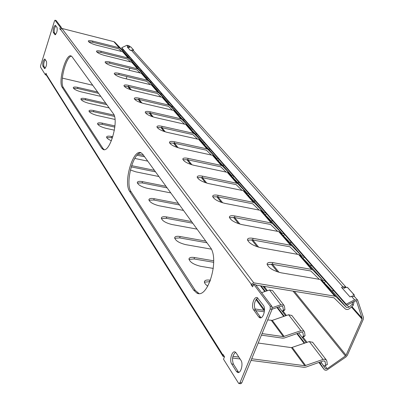 <?xml version="1.0" encoding="UTF-8"?>
<svg xmlns="http://www.w3.org/2000/svg" width="404" height="404" viewBox="0 0 404 404"><rect width="100%" height="100%" fill="white"/><g stroke="black" fill="none" stroke-linecap="round" stroke-linejoin="round"><path stroke-width="0.61" d="M129.704 191.451L193.627 290.092L196.809 293.036C207.909 299.642 219.867 258.712 210.105 247.117L142.763 154.257L141.041 152.793C133.017 148.445 123.074 182.613 129.704 191.451L131.098 191.723C124.967 183.598 133.057 152.207 141.168 152.848M193.627 290.092L195.243 290.345L198.925 293.481M195.243 290.345L131.098 191.723M101.621 148.122L103.086 149.46C109.812 153.565 119.281 120.468 113.277 113.595L72.038 56.722L71.154 55.984C65.943 53.06 57.858 81.734 62.251 87.37L101.621 148.122L102.914 148.394L63.398 87.638C59.327 82.467 66.054 56.206 71.488 56.166M102.914 148.394L104.187 149.637M284.906 234.78L283.133 235.471M272.831 220.963L271.074 220.837L261.529 210.989L272.523 223.639L282.199 233.613L283.992 233.734M277.634 231.356L270.614 224.462L234.381 217.529L229.442 217.66M123.478 50.086L122.2 49.914L114.832 42.223L113.872 41.668L61.868 28.421L60.317 29.568L59.807 28.886L60.494 29.063M88.627 41.748L92.567 42.233L118.806 48.854L121.533 51.47M96.778 51.959L100.803 52.419L127.669 59.105L130.593 61.918M105.399 62.751L109.514 63.181L137.027 69.932L140.168 72.962M114.524 74.174L118.725 74.568L146.925 81.381L150.298 84.648M124.205 86.284L128.492 86.643L157.409 93.511L161.039 97.031M134.487 99.142L138.865 99.46L168.534 106.378L172.452 110.186M145.435 112.827L149.894 113.1L180.361 120.059L184.588 124.18M157.106 127.417L161.656 127.634L192.955 134.633L197.531 139.097M169.584 143.001L174.22 143.162L206.399 150.182L211.363 155.03M182.951 159.686L187.668 159.787L220.776 166.812L226.169 172.089M197.303 177.598L202.101 177.624L236.194 184.643L242.062 190.4M212.757 196.869L217.63 196.819L252.758 203.808L259.171 210.1M291.582 242.42L289.769 242.299L280.002 232.244L278.679 231.553L241.991 224.619C234.598 222.67 230.391 220.135 229.361 217.024C229.689 215.741 231.563 215.398 234.977 215.994L234.381 217.529M354.162 301.429L353.253 305.283L349.995 308.267C348.152 309.716 346.531 309.883 345.122 308.777L334.022 297.819L255.813 285.032M319.332 279.336L310.833 270.988L272.2 264.272L267.14 264.595M324.937 280.583L323.028 280.482L312.893 270.084L311.509 269.377L272.867 262.63L272.2 264.272M325.887 281.674L323.877 282.446M311.858 265.62L309.984 265.514L299.99 255.242L312.893 270.084M297.622 254.358L289.91 246.788L252.515 239.941L247.511 240.163M278.679 231.553L290.547 245.228L253.141 238.35L252.515 239.941M299.99 255.242L298.632 254.54L260.747 247.713C253 245.688 248.566 242.971 247.45 239.552C247.773 238.178 249.672 237.779 253.141 238.35M333.856 290.789L331.921 290.693L321.695 280.209L320.296 279.502L281.144 272.816C273.003 270.715 268.322 267.786 267.094 264.024C267.418 262.544 269.342 262.08 272.867 262.63M353.253 305.283L352.238 304.237L348.975 307.222L346.541 307.479L336.168 296.859L334.744 296.147L253.757 282.84L251.318 284.295L251.106 284.82L252.848 285.103L253.056 284.583L253.495 284.653M344.461 288.249L343.915 287.648M343.854 287.648L344.425 288.284L345.117 287.648L347.359 287.315L353.349 293.961L353.081 295.91M348.319 288.32L354.353 295.011L354.389 296.486L351.399 296.284L350.061 296.97L341.511 287.375L342.829 286.699L345.96 287.123M352.238 304.237L352.732 302.162M224.412 356.949L223.038 356.379L223.124 354.515L224.508 356.712L223.508 359.207L238.547 383.219L238.885 383.542L239.991 382.694L270.261 309.05L270.18 306.166L253.667 284.219L255.414 284.502L271.978 306.444L272.054 309.328L241.769 382.906L240.658 383.755L239.193 383.578M56.005 20.493L55.01 20.205L54.479 20.998L40.612 65.65L40.516 67.064L45.415 74.881L45.915 73.281L46.394 74.038L46.435 75.28L222.942 356.222M322.69 364.479L324.023 366.206L327.301 364.575L326.871 361.171L326.346 359.984L324.68 359.196L323.331 359.338L304.803 365.721L251.702 358.772M238.85 357.096L232.911 356.318M324.023 366.206L325.589 365.186L325.154 361.782L324.897 361.191L323.25 360.913L305.904 367.095L304.116 367.312L251.03 360.413M240.082 358.989L232.573 358.01M255.984 299.541L263.928 310.307L264.494 310.292M267.701 319.907L272.261 320.372L288.608 314.741L300.904 330.694L304.091 331.27L304.606 332.431L305.06 335.739L303.677 336.886L302.182 337.411M271.417 320.458L283.33 336.613L300.904 330.694M258.181 343.031L291.456 347.627L309.292 341.567L323.059 359.429M312.666 342.334L309.292 341.567M305.06 335.739L303.414 336.32L302.147 337.37M302.283 332.133L302.955 333.007L303.414 336.32M291.88 315.519L288.608 314.741M261.428 335.143L282.684 338.158L284.406 337.966L301.106 332.139L302.702 332.426L302.955 333.007M272.695 290.769L283.962 305.303L284.477 306.439L284.941 309.666L283.724 310.908L282.28 311.403M284.941 309.666L283.356 310.211L282.239 311.348M282.224 306.126L282.881 306.984L283.356 310.211M283.962 305.303L280.876 304.717L272.336 307.636M272.549 290.577L269.519 289.981L280.876 304.717M272.109 309.191L281.083 306.121L282.628 306.419L282.881 306.984M261.575 292.663L269.519 289.981M265.489 286.613L263.878 287.35M263.827 287.289L264.509 286.451M252.995 285.3L253.273 285.204M210.519 280.245L210.105 280.179C206.722 279.699 204.823 280.204 204.409 281.689C204.293 283.002 205.419 284.487 207.802 286.148M209.949 281.719L209.535 281.654L210.105 280.179M213.307 268.418L200.581 266.286C193.617 264.544 189.744 262.075 188.971 258.868C189.38 257.479 191.249 257.035 194.577 257.535L213.671 260.797M188.986 259.424L194.036 258.964L194.577 257.535M213.691 262.312L194.036 258.964M211.292 249.137L185.739 244.647C179.068 242.961 175.371 240.643 174.649 237.688C175.048 236.391 176.891 235.997 180.164 236.517L205.732 241.092M174.674 238.264L179.649 237.906L180.164 236.517M206.954 242.774L179.649 237.906M197.061 229.134L171.942 224.528C165.539 222.892 161.999 220.71 161.322 217.988C161.721 216.766 163.529 216.423 166.751 216.958L191.582 221.579M161.363 218.574L166.256 218.306L166.751 216.958M192.779 223.225L166.256 218.306M183.492 210.418L159.085 205.777C152.929 204.182 149.536 202.126 148.894 199.606C149.288 198.46 151.066 198.157 154.237 198.707L178.371 203.358M148.95 200.207L153.762 200.015L154.237 198.707M179.543 204.974L153.762 200.015M170.801 192.92L147.071 188.254C141.148 186.704 137.885 184.759 137.279 182.421C137.668 181.34 139.415 181.078 142.531 181.638L166.009 186.31M137.35 183.027L142.082 182.916L142.531 181.638M167.155 187.89L142.082 182.916M158.913 176.528L135.82 171.846L130.381 169.998M154.414 170.321L131.608 165.65M155.535 171.872L131.214 166.903M147.748 161.13L134.784 158.434M143.521 155.298L138.183 154.177M144.622 156.813L137.082 155.237M106.691 137.592L111.171 137.663L111.57 136.486C108.605 135.906 106.939 136.067 106.575 136.976C106.58 138.102 108.191 139.36 111.408 140.754M112.832 136.759L111.57 136.486M112.453 137.941L111.171 137.663M114.403 130.174L105.984 128.341C100.838 126.942 98.015 125.356 97.521 123.573C97.879 122.71 99.52 122.574 102.434 123.164L114.958 125.917M97.652 124.19L102.05 124.311L102.434 123.164M114.842 127.119L102.05 124.311M114.999 119.443L97.162 115.473C92.178 114.11 89.446 112.595 88.971 110.918C89.329 110.105 90.94 109.989 93.809 110.585L114.085 115.13M89.122 111.534L93.435 111.706L93.809 110.585M114.494 116.418L93.435 111.706M109.166 107.929L88.824 103.313C83.992 101.985 81.35 100.53 80.891 98.955C81.244 98.182 82.83 98.091 85.648 98.687L105.803 103.288M81.063 99.566L85.289 99.783L85.648 98.687M106.818 104.692L85.289 99.783M92.723 85.254L62.342 78.123M97.611 91.991L77.922 87.415C75.144 86.82 73.589 86.89 73.24 87.623C73.68 89.112 76.245 90.501 80.926 91.804L100.798 96.389M98.606 93.364L77.573 88.486L77.922 87.415M73.427 88.234L77.573 88.486M327.301 364.575L325.589 365.186M283.33 336.613L262.07 333.583M263.928 310.307L254.773 308.909M264.352 311.792L255.767 310.656M204.414 282.214L209.535 281.654M253.667 284.219L252.616 286.835L251.106 284.82M253.151 285.507L252.848 285.103M304.576 257.287L302.692 258.015M303.641 256.222L301.798 256.111L291.89 245.925L290.547 245.228M265.797 212.918L264.059 212.787L254.601 203.025L253.333 202.348L218.195 195.329L217.63 196.819M266.69 213.943L265.019 214.595M255.439 201.066L253.732 200.929L244.405 191.289L254.601 203.025M234.032 176.573L232.532 177.164M224.18 165.307L222.574 165.155L213.66 155.919L222.503 166.089L231.537 175.447L233.174 175.594M248.904 193.587L247.218 193.45L237.976 183.891L236.734 183.224L202.636 176.179L202.101 177.624M249.778 194.592L248.197 195.208M239.264 182.558L237.608 182.416L228.492 172.983L237.976 183.891M218.493 158.797L216.903 158.646L208.07 149.49L206.893 148.844L174.71 141.804L174.22 143.162M210.085 149.177L208.525 149.026L199.808 139.981L208.07 149.49M192.693 129.28L191.395 129.795M184.492 119.897L183.012 119.736L174.669 111.06L181.931 119.417L190.385 128.199L191.89 128.361M204.762 143.087L203.217 142.93L194.577 133.966L193.43 133.33L162.125 126.316L161.656 127.634M205.586 144.026L204.222 144.561M196.884 134.072L195.364 133.916L186.835 125.058L194.577 133.966M179.8 114.524L178.331 114.362L170.059 105.762L168.973 105.146L139.294 98.212L138.865 99.46M180.588 115.423L179.341 115.918M172.841 106.56L171.397 106.398L163.231 97.904L170.059 105.762M158.444 90.092L157.297 90.552M151.5 82.143L150.121 81.977L142.294 73.816L148.369 80.805L156.298 89.062L157.691 89.228M168.423 101.505L166.988 101.338L158.893 92.915L157.828 92.309L128.906 85.426L128.492 86.643M169.19 102.384L167.998 102.858M161.863 94.001L160.454 93.834L152.459 85.507L158.893 92.915M147.556 77.634L146.197 77.467L138.431 69.372L137.416 68.791L109.893 62.024L109.514 63.181M148.298 78.482L147.192 78.921M141.703 70.937L140.36 70.766L132.689 62.766L138.431 69.372M129.603 57.095L128.578 57.504M128.775 47.258L129.038 47.556L130.603 46.718L132.835 49.192L132.598 50.02M129.058 47.541L128.795 47.263M130.603 46.718L133.562 49.955L133.416 50.667M128.891 56.282L127.593 56.111L120.139 48.329L119.165 47.763L92.92 41.132L92.567 42.233M137.971 66.67L136.643 66.498L129.038 58.565L128.043 57.994L101.177 51.293L100.803 52.419M138.698 67.498L137.633 67.922M132.426 60.322L131.118 60.156L123.599 52.308L129.038 58.565M219.332 159.757L217.907 160.317M123.599 52.308L122.619 51.742L96.132 45.086C91.4 43.708 88.779 42.364 88.269 41.056C88.577 40.44 90.127 40.466 92.92 41.132M132.689 62.766L131.689 62.191L104.565 55.464C99.682 54.055 96.98 52.656 96.445 51.268C96.758 50.616 98.334 50.626 101.177 51.293M142.294 73.816L141.269 73.23L113.484 66.438C108.444 64.993 105.646 63.529 105.09 62.054C105.404 61.368 107.004 61.358 109.893 62.024M141.269 73.23L147.329 80.214L148.369 80.805M147.329 80.214L119.124 73.382L118.725 74.568M152.459 85.507L151.409 84.911L122.922 78.063C117.721 76.578 114.822 75.048 114.241 73.478C114.559 72.75 116.185 72.72 119.124 73.382M163.231 97.904L162.156 97.298L132.941 90.39C127.553 88.865 124.558 87.264 123.942 85.582C124.265 84.815 125.922 84.759 128.906 85.426M174.669 111.06L173.569 110.444L143.582 103.49C138.006 101.919 134.896 100.237 134.249 98.445C134.577 97.627 136.259 97.551 139.294 98.212M173.569 110.444L180.815 118.796L181.931 119.417M180.815 118.796L150.344 111.812L149.894 113.1M186.835 125.058L185.709 124.432L154.914 117.438C149.132 115.822 145.905 114.054 145.218 112.13C145.546 111.262 147.258 111.156 150.344 111.812M199.808 139.981L198.652 139.345L166.998 132.315C161.004 130.654 157.641 128.79 156.919 126.72C157.247 125.796 158.984 125.664 162.125 126.316M213.66 155.919L212.474 155.272L179.926 148.223C173.69 146.511 170.19 144.541 169.417 142.309C169.751 141.324 171.513 141.158 174.71 141.804M212.474 155.272L221.296 165.438L222.503 166.089M221.296 165.438L188.178 158.383L187.668 159.787M228.492 172.983L227.27 172.321L193.774 165.271C187.284 163.504 183.628 161.413 182.805 158.999C183.138 157.954 184.931 157.752 188.178 158.383M244.405 191.289L243.152 190.622L208.651 183.583C201.889 181.76 198.061 179.538 197.182 176.922C197.516 175.806 199.334 175.558 202.636 176.179M261.529 210.989L260.242 210.307L224.68 203.313C217.615 201.424 213.605 199.056 212.656 196.208C212.989 195.011 214.832 194.718 218.195 195.329M260.242 210.307L271.215 222.952L272.523 223.639M271.215 222.952L234.977 215.994M61.12 28.477L61.423 27.517L60.322 27.24L59.807 28.886M55.06 20.251L60.322 27.24M56.141 20.528L61.423 27.517M45.415 74.881L46.329 75.093M253.636 309.873L258.666 316.847L259.651 317.69C263.039 319.594 266.292 308.808 263.363 305.343L257.333 297.682C254.01 295.864 250.813 306.419 253.636 309.873L255.399 310.141C253.54 305.106 254.328 301.036 257.757 297.94M258.666 316.847L260.444 317.11L261.024 317.716M260.444 317.11L255.399 310.141M42.824 66.009L44.541 68.584C46.208 67.145 46.864 64.781 46.5 61.489L44.778 58.959C43.127 60.393 42.476 62.741 42.824 66.009L43.9 66.266C43.44 64.16 43.879 61.918 45.223 59.529M45.177 68.271L43.9 66.266M53.283 32.406L55.06 34.769C56.797 33.249 57.474 30.845 57.085 27.563L55.297 25.245C53.581 26.755 52.909 29.144 53.283 32.406L54.368 32.679C53.878 30.542 54.348 28.245 55.777 25.795M55.681 34.486L54.368 32.679M238.441 372.513L237.466 372.397L236.406 371.387L238.168 371.604L238.855 372.387M235.547 352.263C232.441 355.262 231.739 359.237 233.441 364.181L238.168 371.604M237.466 372.397C240.653 374.235 243.612 363.933 240.93 360.292L236.158 352.96L235.148 352.02C232.027 350.258 229.118 360.338 231.694 363.959L233.441 364.181M236.406 371.387L231.694 363.959M128.937 45.682L126.896 45.283L121.755 47.687L122.074 48.48L346.566 305.328L354.975 301.01L356.474 301.101L362.13 318.211L362.055 319.094L346.071 355.197L345.42 355.974L327.22 368.706L325.447 368.721L320.821 361.777M126.194 78.851L126.972 76.563M129.103 70.256L129.81 68.16M121.755 47.687L346.183 304.187L354.601 299.864L357.596 300.051L363.459 317.529L363.302 319.286L347.314 355.369L346.011 356.919L326.72 370.18L325.079 370.195L324.149 369.493L320.321 363.605L321.559 362.741M306.192 342.658L298.768 332.957M285.623 315.766L278.831 306.894M266.635 290.956L262.999 286.204M320.321 363.605L319.332 362.307M304.737 343.168L297.334 333.457M284.219 316.251L277.447 307.368M265.282 291.41L261.075 285.891M318.897 362.464L324.159 369.509M346.183 304.187L346.566 305.328M354.505 296.617L357.596 300.051M342.319 288.284L343.203 287.83L344.733 287.996M127.805 47.606L129.209 47.394M133.264 50.495L131.204 50.096L130.371 50.485L127.215 46.945L128.043 46.556L129.931 46.798L128.846 45.576M62.251 87.37L63.398 87.638M271.074 220.837L282.199 233.613M309.984 265.514L323.028 280.482M298.632 254.54L311.509 269.377M320.296 279.502L334.744 296.147M321.695 280.209L336.168 296.859M347.087 305.06L348.975 307.222M331.921 290.693L346.541 307.479M347.359 287.315L348.359 288.355M354.353 295.011L353.349 293.961L354.343 294.996M60.418 29.239L251.318 284.295M61.868 28.421L253.757 282.84M46.293 74.356L222.927 355.01M256.429 298.95L264.504 309.878M272.261 320.372L284.194 336.517M292.329 347.526L305.697 365.61M291.456 347.627L304.803 365.721M324.468 360.893L325.154 361.782M241.769 382.906L239.991 382.694M272.054 309.328L270.261 309.05M271.978 306.444L270.18 306.166M289.769 242.299L301.798 256.111M280.002 232.244L291.89 245.925M253.732 200.929L264.059 212.787M222.574 165.155L231.537 175.447M237.608 182.416L247.218 193.45M183.012 119.736L190.385 128.199M195.364 133.916L203.217 142.93M171.397 106.398L178.331 114.362M150.121 81.977L156.298 89.062M160.454 93.834L166.988 101.338M140.36 70.766L146.197 77.467M133.562 49.96L132.835 49.192L133.562 49.955M122.2 49.914L127.593 56.111M131.118 60.156L136.643 66.498M208.525 149.026L216.903 158.646M114.832 42.223L120.139 48.329M113.872 41.668L119.165 47.763M122.619 51.742L128.043 57.994M131.689 62.191L137.416 68.791M151.409 84.911L157.828 92.309M162.156 97.298L168.973 105.146M185.709 124.432L193.43 133.33M198.652 139.345L206.893 148.844M227.27 172.321L236.734 183.224M243.152 190.622L253.333 202.348M44.344 68.402L44.889 68.534M54.883 34.618L55.368 34.739M127.78 86.486L130.315 89.627M138.133 99.303L140.88 102.707M149.142 112.938L152.131 116.64M160.883 127.477L164.135 131.502M173.422 143.006L176.967 147.394M186.85 159.631L190.723 164.423M201.258 177.472L205.5 182.719M216.761 196.667L221.412 202.429M233.492 217.377L238.607 223.72M251.591 239.794L257.242 246.788M271.251 264.135L277.503 271.877M293.041 291.117L345.42 355.974M128.725 86.698L131.371 89.966M139.102 99.515L141.971 103.06M150.142 113.155L153.252 116.998M161.908 127.689L165.292 131.871M174.477 143.218L178.164 147.773M187.936 159.843L191.961 164.817M202.374 177.679L206.777 183.123M217.913 196.874L222.74 202.843M234.673 217.584L239.986 224.144M252.818 239.996L258.676 247.233M272.513 264.327L278.992 272.331M294.375 291.334L346.071 355.197M351.399 306.979L362.055 319.094M325.028 365.847L327.22 368.706M264.645 287.093L267.408 290.693M283.078 311.131L286.421 315.494M303.005 337.123L307.025 342.365M321.19 365.605L324.149 369.493M260.408 285.785L264.817 291.572L260.408 285.779M276.967 307.53L283.734 316.418L276.967 307.53M296.839 333.628L304.237 343.344L296.839 333.628M351.864 306.555L362.13 318.211M356.202 300.914L356.692 301.465M344.405 287.744L344.678 288.047M351.399 296.284L354.601 299.864M131.204 50.096L342.829 286.699M126.896 45.283L128.043 46.556M198.43 293.289L196.809 293.036M103.969 149.647L103.086 149.46M312.514 342.137L326.346 359.984M291.728 315.327L304.091 331.27M56.09 20.483L55.01 20.205M260.575 317.832L259.651 317.69M133.168 50.389L345.774 286.896"/></g></svg>
